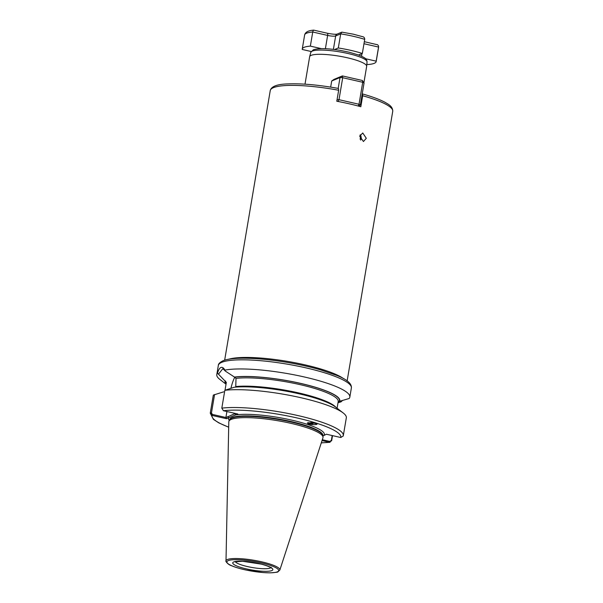 <?xml version="1.0" encoding="UTF-8"?>
<svg xmlns="http://www.w3.org/2000/svg" width="603" height="603" viewBox="0 0 603 603"><rect width="100%" height="100%" fill="white"/><g stroke="black" fill="none" stroke-linecap="round" stroke-linejoin="round"><path stroke-width="0.9" d="M360.202 134.763A4.281 3.369 -94.6 0 1 361.122 138.728A4.281 3.369 -94.6 0 1 360.662 140.122M359.712 136.203L363.436 141.517L366.307 138.306L362.75 132.977L359.712 136.203M359.803 135.773A3.211 2.525 -94.6 0 1 360.3 138.464A3.211 2.525 -94.6 0 1 360.104 139.18M307.372 422.914A4.394 2.661 164 0 0 307.907 423.464A4.394 2.661 164 0 0 308.759 423.879A4.394 2.661 164 0 0 313.967 422.982M316.198 423.668L311.404 422.597L307.342 423.087L308.759 423.879C311.223 425.047 319.718 424.798 316.198 423.668L316.786 424.143M308.208 422.59L309.377 423.193L312.444 422.718M308.156 422.597A3.535 2.141 164 0 0 308.585 423.035A3.535 2.141 164 0 0 312.369 423.193L313.266 422.846M313.1 422.824L312.369 423.193M338.012 402.759L340.989 401.877L342.037 400.513M363.895 82.777L366.669 66.36A28.914 5.48 -170.4 0 0 366.677 66.27A28.914 5.48 -170.4 0 0 342.994 56.848A28.914 5.48 -170.4 0 0 311.133 55.355A28.914 5.48 -170.4 0 0 309.671 56.622A28.914 5.48 -170.4 0 0 309.648 56.712L305.005 84.171M322.906 436.022L326.404 434.228L340.816 437.522L343.258 435.886M224.836 390.314A67.468 12.784 9.6 0 1 289.425 395.319A67.468 12.784 9.6 0 1 343.205 412.965L335.366 406.904A58.19 11.027 9.6 0 0 289.749 391.837A58.19 11.027 9.6 0 0 234.168 387.262L224.836 390.314L221.814 408.148L223.404 410.718L237.861 414.02L226.517 418.716L212.06 415.414L210.319 412.912L213.334 395.078L223.645 391.852M228.793 421.881A47.758 9.053 9.6 0 1 228.959 421.18A47.758 9.053 9.6 0 1 231.266 419.387A47.758 9.053 9.6 0 1 283.086 421.693A47.758 9.053 9.6 0 1 323.012 437.085A47.758 9.053 9.6 0 1 322.937 437.808L279.837 570.054A27.308 5.178 9.6 0 0 258.107 561.046A27.308 5.178 9.6 0 0 227.421 559.524A27.308 5.178 9.6 0 0 226.004 560.948L228.793 421.881M226.019 384.186L219.899 379.453A67.468 12.784 9.6 0 1 216.786 374.591A67.468 12.784 9.6 0 1 217.51 373.174C218.429 370.008 219.56 368.109 220.909 367.483C222.334 366.971 223.66 367.845 224.889 370.114A67.468 12.784 9.6 0 1 300.799 376.189A67.468 12.784 9.6 0 1 349.83 397.091A67.468 12.784 9.6 0 1 349.107 398.515L338.177 401.734M342.625 400.362L340.989 401.877M362.199 94.015L362.478 93.94C372.036 96.623 379.506 99.382 384.887 102.224C387.985 104.1 392.757 106.128 392.741 111.291A62.117 11.774 -170.4 0 0 362.674 95.741L360.82 106.731A62.117 11.774 9.6 0 0 336.798 101.244L338.652 90.254L338.441 88.445C318.316 84.827 301.274 83.32 287.299 83.93C276.981 84.254 271.297 86.47 270.25 90.578A62.117 11.774 -170.4 0 1 273.438 87.661A62.117 11.774 -170.4 0 1 338.652 90.254M362.335 93.955L362.674 95.741M332.524 435.63L331.673 440.68L329.359 442.263L322.025 440.589M321.286 442.881L330.037 442.308L329.359 442.263L329.766 441.434L331.364 440.386L332.178 435.547M214.578 394.513L211.457 412.972L210.319 412.912A67.468 12.784 9.6 0 0 210.259 413.161L213.274 395.327A67.468 12.784 9.6 0 1 213.334 395.078M225.009 390.231L226.336 382.392L217.51 373.174M224.889 370.114L225.401 371.131L234.477 377.071A58.19 11.027 9.6 0 1 300.791 383.425A58.19 11.027 9.6 0 1 339.7 401.123M234.477 377.071L236.029 378.382L235.743 386.553A56.757 10.756 9.6 0 1 293.269 391.746A56.757 10.756 9.6 0 1 335.871 407.289M343.205 412.965A67.468 12.784 9.6 0 1 346.326 417.834L343.303 435.66A67.468 12.784 9.6 0 0 297.437 415.452A67.468 12.784 9.6 0 0 221.814 408.148M236.029 378.382A56.757 10.756 9.6 0 1 299.646 384.533A56.757 10.756 9.6 0 1 338.215 401.53L337.077 408.231M226.057 383.96A58.19 11.027 9.6 0 1 225.16 380.93M211.457 412.972L212.444 414.427L226.042 417.532L235.358 413.447M226.909 411.517L225.921 417.359M234.801 377.139A17.238 4.899 -77.1 0 0 230.941 388.279M225.401 371.131L222.846 368.659L218.685 373.913M322.311 439.723L329.766 441.434M212.444 414.427L212.06 415.414A65.328 12.384 9.6 0 0 228.688 427.135M324.173 435.155A48.617 9.211 9.6 0 0 291.769 420.133A48.617 9.211 9.6 0 0 235.69 414.924L234.861 413.658M226.042 417.532L226.517 418.716M229.276 420.502A48.617 9.211 9.6 0 1 228.695 417.819L227.866 416.552M358.597 55.009L362.328 53.463L364.717 39.361C364.679 37.703 363.82 36.768 362.154 36.564L353.185 34.152L341.856 32.147L340.695 33.874L338.306 47.969L334.544 49.529M362.328 53.463A37.484 7.1 -170.4 0 0 351.036 50.418A37.484 7.1 -170.4 0 0 338.306 47.969M364.717 39.361A37.484 7.1 -170.4 0 0 353.418 36.323A37.484 7.1 -170.4 0 0 340.695 33.874L335.667 35.954A6.422 1.221 9.6 0 1 327.633 35.419L312.738 32.012L310.357 46.114A37.484 7.1 -170.4 0 0 302.254 49.069A37.484 7.1 -170.4 0 0 302.246 49.469L311.397 51.564M321.422 48.647L310.357 46.114M364.325 41.69L376.445 44.516C377.877 44.584 378.578 45.429 378.563 47.064L376.174 61.159L365.622 58.747M366.843 64.242L368.071 64.521A37.484 7.1 -170.4 0 0 376.166 61.566A37.484 7.1 -170.4 0 0 376.174 61.159M325.386 48.715L327.633 35.419A2.57 0.731 -77.1 0 0 327.391 33.248L313.748 30.15C308.374 30.474 305.337 32.08 304.636 34.966A37.484 7.1 -170.4 0 1 312.738 32.012C313.1 30.459 313.545 29.879 314.073 30.256M378.563 47.064A37.484 7.1 -170.4 0 1 378.556 47.464L378.578 46.386L378.563 47.064L363.978 43.725M338.193 88.4L340.032 77.531L342.708 77.712L338.992 99.691L359.011 104.266L362.727 82.287L342.708 77.712L342.383 75.918L362.403 80.493L364.054 83.026L360.338 105.005L359.011 104.266L358.242 106.03M331.71 80.975L334.062 79.362L342.383 75.918L340.032 77.531L331.71 80.975L330.67 87.111M358.672 106.151L360.338 105.005M362.403 80.493L362.727 82.287L364.054 83.026M338.2 101.508L338.992 99.691L337.077 99.563M336.926 100.452L337.529 101.379M310.786 52.363L313.372 49.77C318.67 48.097 327.557 48.293 340.032 50.343L349.16 52.205L358.446 54.956C366.662 58.333 366.564 59.215 367.023 61.875A28.522 5.404 -170.4 0 0 343.657 52.589A28.522 5.404 -170.4 0 0 312.233 51.112A28.522 5.404 -170.4 0 0 310.786 52.363L309.671 56.622M271.817 570.589A20.344 3.859 9.6 0 1 246.378 568.9A20.344 3.859 9.6 0 1 233.776 561.898A20.344 3.859 9.6 0 1 259.215 563.586A20.344 3.859 9.6 0 1 271.817 570.589M235.313 561.679A18.203 3.452 -170.4 0 0 251.285 567.348A18.203 3.452 -170.4 0 0 270.159 568.056A18.203 3.452 -170.4 0 0 270.807 567.679M228.801 359.222A62.117 11.774 9.6 0 1 287.443 361.378A62.117 11.774 9.6 0 1 343.537 378.631M216.786 374.591L218.331 365.471A67.468 12.784 9.6 0 1 221.791 362.305A67.468 12.784 9.6 0 1 296.684 365.893A67.468 12.784 9.6 0 1 351.376 387.97L349.83 397.091M322.876 435.705A47.328 8.97 9.6 0 0 284.315 420.253A47.328 8.97 9.6 0 0 231.959 417.766A47.328 8.97 9.6 0 0 229.539 419.922A47.328 8.97 9.6 0 1 229.555 419.839A47.328 8.97 9.6 0 1 231.982 417.615A47.328 8.97 9.6 0 1 284.526 420.133A47.328 8.97 9.6 0 1 322.891 435.622A47.328 8.97 9.6 0 1 322.876 435.698L322.891 435.622M228.959 421.18L229.57 419.861A47.373 8.977 9.6 0 1 231.861 418.083A47.373 8.977 9.6 0 1 283.259 420.374A47.373 8.977 9.6 0 1 322.869 435.637L323.012 437.085M277.327 571.855A26.246 4.975 9.6 0 1 244.516 569.669A26.246 4.975 9.6 0 1 228.258 560.632A26.246 4.975 9.6 0 1 261.076 562.818A26.246 4.975 9.6 0 1 277.327 571.855M223.404 410.718A65.328 12.384 9.6 0 1 296.955 417.932A65.328 12.384 9.6 0 1 340.816 437.522M329.359 442.263A65.328 12.384 9.6 0 1 321.309 442.806M225.876 385.068L226.291 382.596A56.757 10.756 9.6 0 1 226.336 382.392M226.117 383.629A57.828 10.96 9.6 0 1 225.507 381.006M234.831 377.146A57.828 10.96 9.6 0 1 300.671 383.47A57.828 10.96 9.6 0 1 339.353 401.048M341.856 32.147L337.085 34.13A2.57 2.412 -112.5 0 0 335.667 35.954L333.391 49.386M361.988 53.607L361.544 56.222M234.831 561.845L242.534 561.265L261.189 564.106C270.777 566.692 271.614 568.343 271.229 568.041L271.094 567.204M218.331 365.471C218.256 363.956 219.801 362.388 222.974 360.782C232.374 356.735 259.124 357.639 287.111 362.373C299.352 364.453 310.62 366.978 320.909 369.963L336.64 375.36C346.951 379.423 351.858 383.629 351.376 387.97M226.004 560.948C225.107 560.549 227.648 564.657 231.582 565.735C235.26 567.302 240.032 568.719 245.896 570.001L263.398 572.594L269.978 572.85C275.684 572.481 278.33 572.134 277.915 571.802L279.837 570.054M224.655 360.179L270.25 90.578M347.14 380.9L392.741 111.291M210.259 413.161L213.402 419.371L218.799 422.884L228.688 427.218M343.22 436.075L343.303 435.66M367.023 61.875L366.677 66.27M304.636 34.966L302.254 49.069M378.556 47.464L376.166 61.566M337.107 34.115C335.585 34.484 332.343 34.19 327.391 33.248"/></g></svg>
